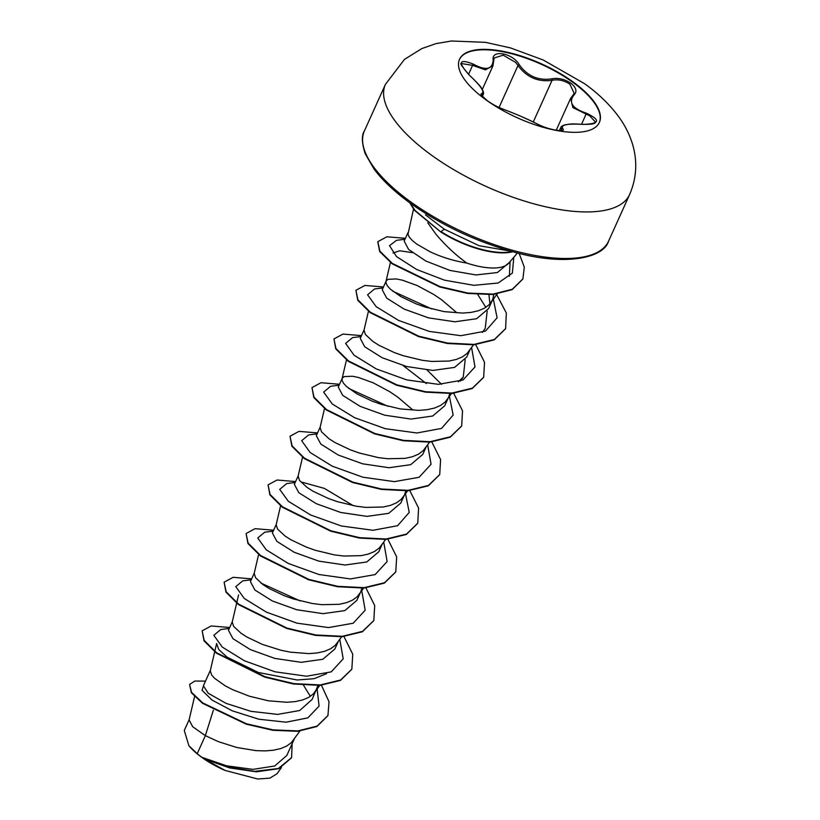 <?xml version="1.0" encoding="UTF-8"?>
<svg xmlns="http://www.w3.org/2000/svg" width="820" height="820" viewBox="0 0 820 820"><rect width="100%" height="100%" fill="white"/><g stroke="black" fill="none" stroke-linecap="round" stroke-linejoin="round"><path stroke-width="1.23" d="M459.456 59.491A76.711 29.551 -155.7 0 1 572.657 82.195A76.711 29.551 -155.7 0 1 599.276 122.631M572.852 81.764A76.711 29.551 -155.7 0 1 599.379 122.416A76.711 29.551 -155.7 0 1 486.075 99.927A76.711 29.551 -155.7 0 1 459.548 59.276A76.711 29.551 -155.7 0 1 572.852 81.764M519.306 64.78C527.526 76.147 538.33 80.831 551.716 78.843C558.256 77.654 564.611 79.089 570.781 83.158C576.245 87.494 577.331 91.43 574.051 94.956C568.188 102.397 572.329 108.486 586.474 113.221C600.999 120.171 599.748 123.902 582.712 124.404C567.307 123.451 560.644 124.845 562.715 128.586C567.419 133.26 545.638 129.15 536.587 123.666C525.681 118.244 514.868 113.549 504.146 109.583C498.96 107.83 493.302 104.847 487.182 100.655C481.647 96.452 479.854 94.054 481.801 93.47C484.958 91.994 480.827 85.905 469.388 75.225C457.611 62.197 458.882 58.476 473.181 64.052C485.922 70.981 492.584 69.577 493.199 59.86C491.221 49.118 512.992 53.228 519.306 64.78A1.138 0.615 148.7 0 0 517.994 65.528L515.657 62.402L503.172 55.176L494.122 58.015M482.355 96.442L483.38 94.167L482.139 94.956A1.138 1.097 -97.2 0 0 481.801 93.47M574.051 94.956A1.138 0.892 -132.8 0 0 573.067 95.048L574.226 93.48L569.88 84.183C564.119 80.401 558.184 79.109 552.075 80.319C538.074 82.236 526.707 77.305 517.994 65.528L499.042 107.502M582.712 124.404L582.661 124.332C591.394 124.537 595.658 123.799 595.463 122.108L589.754 115.835L572.862 107.584L570.638 98.369L573.067 95.048A1.138 0.892 -132.8 0 0 572.883 95.335M427.784 222.845L435.943 234.202C445.404 245.446 455.715 255.082 466.846 263.097A52.357 20.162 -155.7 0 0 508.759 263.148L517.471 252.97M510.409 251.084L479.054 245.703L444.337 229.221L425.539 214.901M408.011 232.603L404.178 241.08L408.606 249.454L425.816 261.016L449.995 270.436L476.01 274.956L497.432 272.527L509.517 262.267M413.495 209.161L407.96 234.346L409.334 237.195L412.337 240.526L416.878 244.175L430.018 251.709C441.037 256.988 453.316 260.791 466.846 263.097M194.565 696.549L189.092 719.919L192.69 726.725L205.348 735.653L197.21 753.682A52.357 20.162 24.3 0 0 201.781 757.188A52.357 20.162 24.3 0 0 202.017 757.362L226.627 765.818L252.939 769.365L274.69 766.003L286.805 755.497M213.354 710.192L205.348 735.653L218.55 741.731L236.908 747.512L255.942 750.628L264.962 750.905L273.255 750.249L280.573 748.629L286.692 746.056L291.407 742.572L299.884 731.102M214.676 651.808L210.422 670.196L203.391 685.786L208.26 693.289L226.084 703.365L250.93 711.34L277.601 714.404L299.71 710.509L312.112 699.45L317.965 685.479M210.258 670.688L211.652 675.024L214.645 678.355L225.141 685.786L232.326 689.538L249.464 696.241L268.458 700.813L286.928 702.258L295.22 701.602L302.539 699.983L308.658 697.41L313.373 693.915L316.848 688.964M232.285 621.785L228.452 630.262L232.931 638.657L250.356 649.604L274.813 658.409L301.073 662.314L322.813 659.28L334.847 649.02L338.178 641.722M238.579 594.889L232.224 622.042L233.618 626.377L241.152 633.358L247.107 637.14L262.482 644.438L280.84 650.219L290.423 652.166L308.894 653.612L317.186 652.956L324.505 651.336L330.614 648.764L335.339 645.268L341.735 636.72M254.251 573.139L250.418 581.616L254.897 590.01L272.322 600.957L296.779 609.762L323.08 613.657L344.81 610.613L356.843 600.383L360.144 593.075M258.608 554.515L254.19 573.385L255.584 577.731L263.117 584.701L269.073 588.493L284.448 595.791L293.396 598.948L312.389 603.52L321.84 604.678L339.152 604.309L346.47 602.69L352.579 600.117L357.305 596.622L363.701 588.073M276.217 524.492L272.383 532.969L276.853 541.354L294.288 552.311L318.795 561.126L345.056 565.021L366.776 561.966L378.809 551.737L382.11 544.429M280.573 505.868L276.156 524.738L277.549 529.084L285.083 536.054L291.038 539.847L306.413 547.135L315.362 550.302L334.355 554.874L343.805 556.032L361.118 555.663L368.436 554.043L374.545 551.47L379.27 547.975L385.666 539.427M353.297 505.694L324.3 488.371L301.104 481.955M298.183 475.846L294.349 484.323L298.829 492.717L316.253 503.664L340.7 512.469L366.96 516.374L388.7 513.34L400.744 503.08M302.539 457.222L298.121 476.092L299.515 480.438L307.049 487.408L313.004 491.2L328.379 498.488L337.327 501.655L356.321 506.227L365.771 507.385L383.083 507.016L390.402 505.397L396.511 502.824L401.236 499.329L407.632 490.78M320.148 427.189L316.315 435.676L320.794 444.061L338.219 455.018L362.676 463.823L388.977 467.728L410.707 464.673L422.741 454.444L426.041 447.136M324.505 408.575L320.087 427.445L321.481 431.791L329.015 438.761L334.97 442.554L350.345 449.842L359.293 453.009L378.286 457.58L387.737 458.739L405.049 458.37L412.368 456.75L418.477 454.178L423.202 450.682L429.598 442.134M412.368 409.58L397.813 397.157L389.695 391.673L373.243 382.837L358.514 377.487L352.487 376.247L344.236 376.585L342.35 378.071L338.281 387.03L342.739 395.404L360.185 406.371L384.683 415.186L410.953 419.071L432.673 416.027L444.706 405.797L448.007 398.489M342.217 378.317L342.073 380.295L343.436 383.145L346.44 386.466L356.936 393.897L372.311 401.195L381.259 404.352L400.252 408.934L418.723 410.369L427.015 409.713L434.333 408.104L440.442 405.521L445.168 402.036L451.861 393.067M364.08 329.896L360.246 338.383L364.726 346.768L382.151 357.725L406.597 366.519L432.847 370.425L454.598 367.391L466.641 357.13M368.436 311.272L364.018 330.152L365.402 334.498L372.946 341.468L378.901 345.251L394.276 352.549L403.225 355.706L422.218 360.287L431.668 361.446L448.981 361.066L456.299 359.447L462.408 356.874L467.133 353.389L473.529 344.841M456.299 312.287L441.744 299.864L433.616 294.38L417.175 285.544L402.446 280.194L396.419 278.954L388.167 279.292L386.281 280.768L382.212 289.737L386.691 298.121L404.116 309.079L428.583 317.883L454.874 321.788L476.604 318.734L488.638 308.505L492.574 299.782L493.978 294.021M386.148 281.014L386.005 282.992L387.368 285.852L390.371 289.173L400.867 296.604L416.242 303.902L425.19 307.059L444.184 311.631L462.654 313.076L470.946 312.42L478.265 310.8L484.374 308.228L489.099 304.743L492.574 299.782M360.779 591.671L361.897 588.186M404.711 494.378L405.828 490.893M448.642 397.085L449.76 393.59M489.929 303.851L488.904 294.339M291.51 757.813L278.8 768.678L256.373 771.815L229.651 767.93L204.487 759.043L225.121 770.441L257.716 779L269.852 778.139L276.976 773.793M197.21 753.682L188.866 745.687L184.285 730.466L189.256 719.447M317.063 688.482L319.072 706.092L307.869 717.869L286.139 722.194L258.925 719.232L232.316 710.848L212.031 700.065L202.068 690.327L203.873 684.71M321.409 685.243L329.025 701.705L327.949 715.542L317.114 726.089L297.844 730.907L273.07 729.882L246.461 723.783L202.714 702.904L191.542 692.336L189.584 684.433L194.842 681.041L205.502 681.112M292.135 743.699L291.602 757.608L278.329 768.524L254.723 771.343L226.986 766.772L202.017 757.362M327.856 715.737L316.93 726.499L297.66 731.317L272.886 730.282L246.277 724.183L202.54 703.314L191.357 692.746L189.584 684.433M204.959 759.269L202.12 757.424M303.492 685.192L310.37 696.364M510.112 261.559L509.363 276.268M393.026 253.001L399.719 250.787L412.327 252.621M477.517 294.103L485.829 307.356M487.182 311.057L485.225 328.389L482.344 332.438M465.196 359.652L463.269 377.046L458.37 381.782M403.163 365.587L426.41 383.586M326.585 673.661L314.039 678.693L297.219 679.995L258.372 672.482L227.089 657.148L218.735 649.501L216.623 643.536L214.789 651.346M229.282 628.448L220.785 629.514L213.815 635.295L222.271 647.082L244.442 660.787L275.018 671.805L306.526 676.223L331.239 671.867L343.211 658.829L339.798 639.457M300.079 600.886L260.955 583.092M251.248 579.801L242.751 580.857L235.781 586.649L244.247 598.446L266.408 612.15L296.983 623.159L328.492 627.577L353.215 623.22L365.177 610.182L361.763 590.81M273.214 531.155L264.716 532.211L257.746 537.992L266.203 549.789L288.373 563.494L318.949 574.512L350.458 578.93L375.17 574.574L387.142 561.536L383.729 542.163M295.169 482.508L286.682 483.564L279.712 489.386L288.302 501.256L310.678 515.011L341.448 525.999L373.028 530.284L397.608 525.702L409.231 512.397L405.316 492.81M317.135 433.862L308.648 434.918L301.678 440.699L310.134 452.496L332.295 466.201L362.881 477.209L394.389 481.637L419.102 477.281L431.074 464.243L427.661 444.87M387.942 406.289L348.818 388.495M339.101 385.205L330.614 386.271L323.644 392.093L332.233 403.963L354.609 417.718L385.38 428.706L416.96 432.991L441.539 428.409L453.163 415.104L449.247 395.517M441.539 384.303L427.148 370.107M361.066 336.559L352.579 337.625L345.609 343.406L354.066 355.203L376.226 368.908L406.812 379.916L438.321 384.344L463.033 379.988L475.005 366.94L471.582 347.567M431.873 308.996L392.749 291.202M383.032 287.912L374.545 288.978L367.575 294.8L376.165 306.67L398.54 320.425L429.311 331.403L460.891 335.698L485.471 331.116L497.094 317.811L493.179 298.224M404.998 239.266L396.511 240.332L389.52 245.651L396.49 256.568L416.652 269.493L444.553 280.184L473.888 285.329L498.191 283.002L512.367 273.091L513.812 257.244M229.702 627.505L211.129 625.967L202.15 630.836L204.19 640.399L216.685 652.812L264.942 676.705L293.775 683.614L320.271 684.946L340.587 680.026L351.852 669.14L352.743 654.196L343.949 636.535M251.668 578.858L233.095 577.321L224.116 582.19L226.146 591.753L238.64 604.166L286.897 628.058L315.731 634.967L342.227 636.299L362.542 631.38L373.817 620.504L374.709 605.549L365.915 587.889M273.634 530.212L255.061 528.674L246.082 533.543L248.122 543.106L260.616 555.519L308.873 579.412L337.707 586.32L364.203 587.653L384.518 582.733L395.783 571.847L396.675 556.903L387.88 539.242M295.6 481.565L277.027 480.028L268.048 484.886L270.077 494.46L282.572 506.873L330.829 530.755L359.662 537.674L386.159 538.996L406.474 534.086L417.749 523.201L418.6 508.092L409.59 490.237M317.565 432.909L298.992 431.381L290.013 436.24L292.053 445.813L304.548 458.226L352.805 482.119L381.638 489.027L408.124 490.35L428.45 485.43L439.715 474.554L440.606 459.6L431.812 441.949M339.531 384.262L320.958 382.735L311.979 387.593L314.009 397.157L326.503 409.58L374.76 433.462L403.594 440.381L430.09 441.703L450.405 436.783L461.68 425.908L462.531 410.789L453.511 392.934M361.497 335.616L342.924 334.088L333.945 338.947L335.974 348.52L348.479 360.933L396.736 384.816L425.57 391.724L452.056 393.057L472.381 388.137L483.646 377.261L484.538 362.307L475.743 344.656M383.463 286.969L364.89 285.442L355.911 290.3L357.94 299.864L370.435 312.276L418.692 336.169L447.525 343.078L474.021 344.41L494.347 339.49L505.612 328.615L506.329 313.014L496.653 294.575M405.428 238.323L386.856 236.785L377.866 241.654L379.844 251.125L392.39 263.435L440.022 286.59L467.851 293.047L493.117 294.103L512.305 289.245L522.904 278.882L524.287 267.094L519.142 253.39M410.184 203.114L415.104 210.494L440.832 232.009L414.356 210.227L409.692 202.755M202.15 630.836L204.006 640.809L216.5 653.222L264.757 677.115L293.591 684.024L320.087 685.346L340.402 680.426L351.76 669.345M224.116 582.19L225.971 592.153L238.456 604.576L286.713 628.458L315.546 635.377L342.042 636.699L362.368 631.789L373.725 620.699M246.082 533.543L247.937 543.516L260.432 555.929L308.689 579.812L337.522 586.73L364.018 588.053L384.334 583.133L395.691 572.053M268.048 484.886L269.893 494.86L282.387 507.272L330.644 531.165L359.478 538.074L385.974 539.406L406.3 534.486L417.657 523.406M290.013 436.24L291.869 446.213L304.363 458.636L352.62 482.519L381.454 489.427L407.95 490.76L428.265 485.84L439.622 474.759M311.979 387.593L313.824 397.567L326.319 409.979L374.576 433.872L403.409 440.781L429.905 442.113L450.231 437.193L461.588 426.113M333.945 338.947L335.8 348.92L348.295 361.333L396.552 385.226L425.385 392.134L451.871 393.467L472.197 388.547L483.554 377.456M355.911 290.3L357.756 300.274L370.25 312.686L418.507 336.579L447.351 343.488L473.837 344.81L494.163 339.9L505.52 328.81M377.784 241.859L379.67 251.535L392.206 263.845L439.838 287L467.666 293.457L492.933 294.503L512.121 289.655L522.811 279.087M188.866 745.687A52.06 20.049 24.3 0 0 225.121 770.441M511.977 251.525A58.415 22.499 -155.7 0 1 441.016 231.609L444.337 229.221M512.643 251.709A58.415 22.499 -155.7 0 1 440.832 232.009M493.66 60.946A1.138 0.871 175.4 0 0 493.753 60.536L492.943 65.795L485.378 69.874L472.617 65.354L461.66 63.57M561.833 130.298L560.89 127.295C561.649 126.013 563.432 125.111 566.241 124.589C569.572 124.353 568.526 123.451 582.661 124.332M586.474 113.221L581.575 124.24M551.716 78.843A1.138 0.666 76.6 0 1 552.075 80.319L533.277 121.954M494.132 58.005L493.753 60.536A1.138 0.871 175.4 0 0 493.199 59.86M468.538 74.384L473.181 64.052M461.66 63.581C459.272 62.566 461.865 66.44 469.45 75.204L469.388 75.225M481.473 95.294L487.377 100.778C494.47 105.462 496.305 106.508 503.982 109.501C516.907 114.41 527.834 119.156 536.751 123.717A1.138 0.82 118.3 0 0 536.587 123.666M562.715 128.586A1.138 1.076 138.5 0 0 561.413 129.365L560.89 130.523M481.801 95.704L482.139 94.956M431.74 155.349A133.947 51.588 -155.7 0 1 385.42 84.378L404.444 59.419L421.859 48.554L435.891 43.655L451.379 41L485.44 42.332L510.429 47.898L543.229 60.003L584.373 83.568C598.057 93.295 609.444 104.273 618.536 116.512C624.686 124.855 629.288 133.896 632.364 143.633C637.652 161.038 636.73 178.032 629.575 194.617A133.947 51.588 -155.7 0 1 431.74 155.349M608.563 241.162C604.176 257.306 566.702 267.228 512.254 251.596C475.026 241.07 441.17 225.028 410.676 203.473C394.635 191.829 382.428 180.359 374.053 169.074L365.136 153.576C361.733 142.813 361.487 135.259 364.408 130.923A133.947 51.588 24.3 0 0 410.728 201.894A133.947 51.588 24.3 0 0 608.563 241.162L629.575 194.617M364.408 130.923L385.42 84.378M286.805 755.507L294.257 739.015M400.775 503.09L404.075 495.782M466.672 357.151L469.973 349.832M281.424 767.561L276.986 773.793M497.32 293.632L491.036 302.467M390.433 262.502L385.984 281.506M463.259 377.046L460.389 381.085M346.583 359.457L342.053 378.799M319.779 685.366L315.31 691.649M556.216 130.257L570.617 98.359M482.273 89.493L492.974 65.805M559.373 130.575L560.849 127.295M469.45 75.204C477.25 82.738 481.227 87.033 481.381 88.088C483.246 90.897 483.902 92.916 483.349 94.146L483.349 94.146M536.751 123.717C549.42 130.226 561.198 131.251 561.884 130.267L561.803 130.39"/></g></svg>
